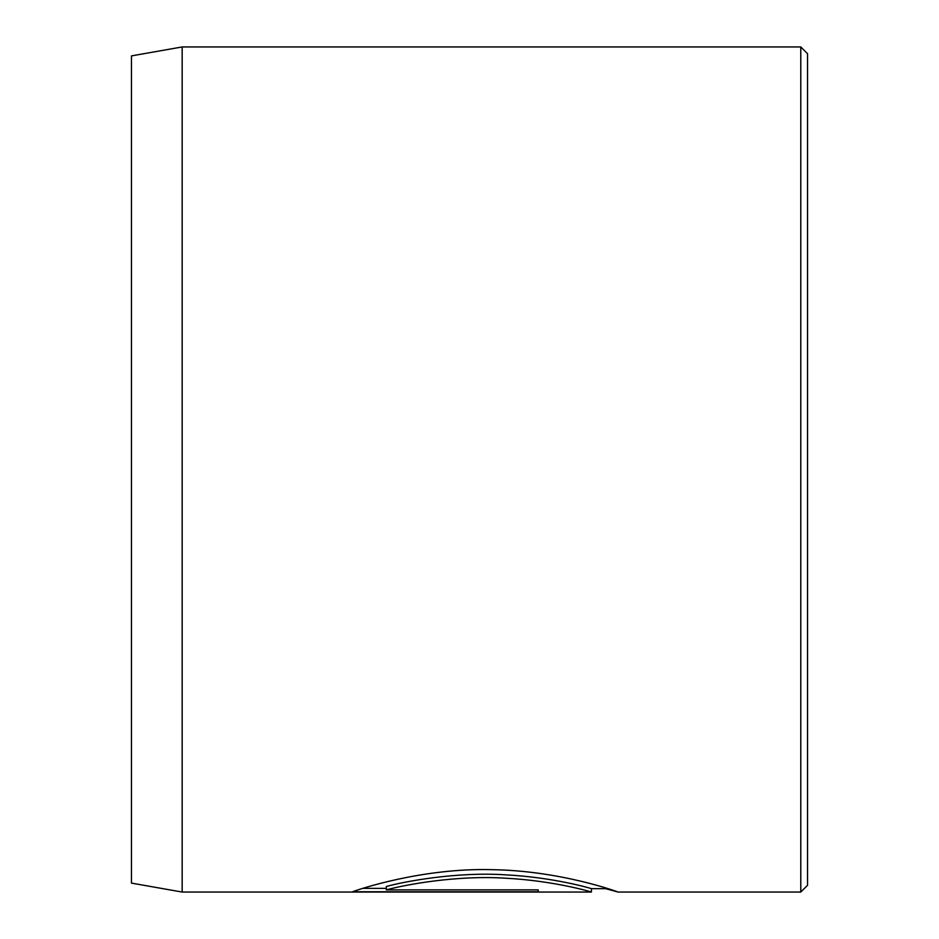 <?xml version="1.0" encoding="UTF-8"?>
<svg xmlns="http://www.w3.org/2000/svg" width="939" height="939" viewBox="0 0 939 939"><rect width="100%" height="100%" fill="white"/><g stroke="black" fill="none" stroke-linecap="round" stroke-linejoin="round"><path stroke-width="1.41" d="M386.316 889.879L386.316 886.498C404.005 881.58 456.483 871.615 505.323 874.819C554.198 877.308 592.18 888.74 591.417 888.658L591.417 892.038C592.192 892.12 554.127 880.676 505.382 878.2C456.518 874.995 404.016 884.961 386.316 889.879L538.2 889.879L538.2 891.745L352.618 891.745C358.24 889.491 422.456 867.812 491.59 869.667C560.783 870.57 619.247 892.32 618.026 892.038L605.585 888.67M131.46 883.106L131.46 55.894L182.166 46.95L182.166 892.05L131.46 883.106M800.779 46.95L807.54 53.711L807.54 885.289L800.779 892.05L800.779 46.95L182.166 46.95M362.9 888.364L386.316 888.364M800.779 892.05L618.003 892.05M591.382 892.05L182.166 892.05M608.073 888.67L591.417 888.67"/></g></svg>
